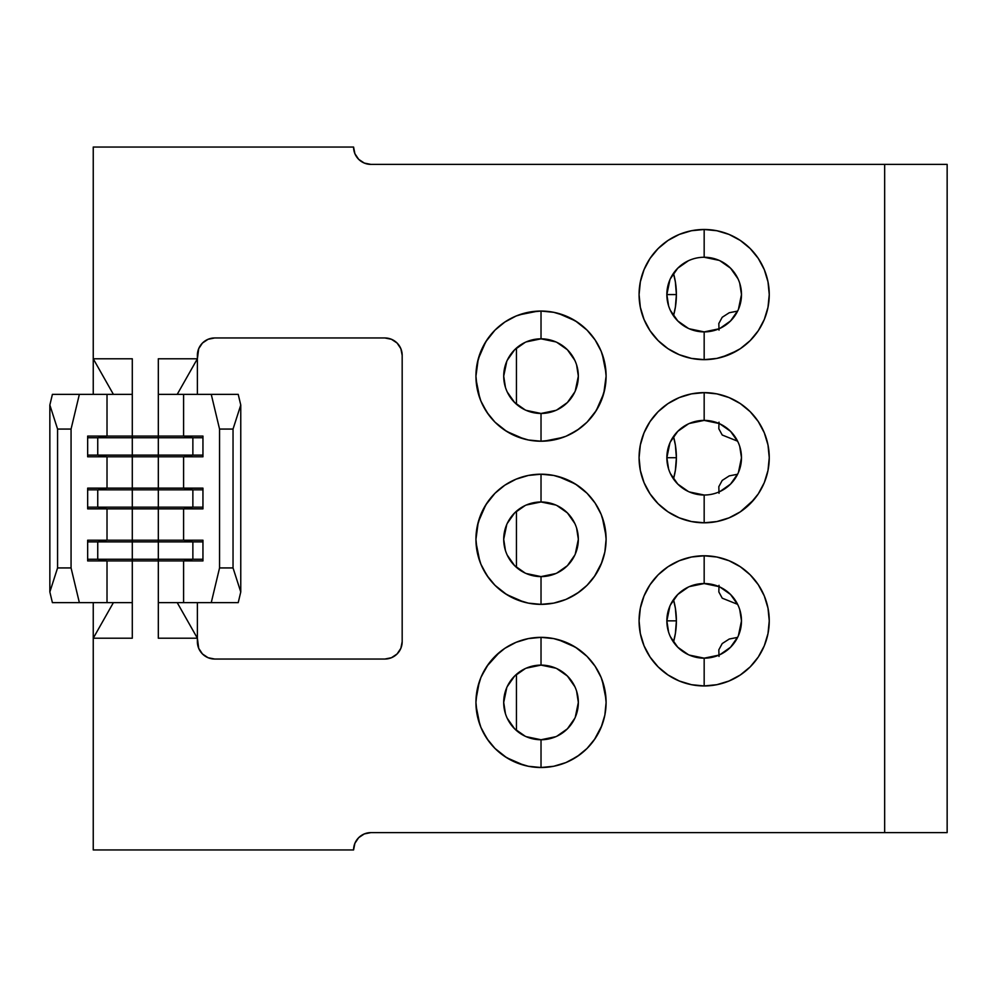 <?xml version="1.0" encoding="UTF-8"?>
<svg xmlns="http://www.w3.org/2000/svg" width="997" height="997" viewBox="0 0 997 997"><rect width="100%" height="100%" fill="white"/><g stroke="black" fill="none" stroke-linecap="round" stroke-linejoin="round"><path stroke-width="1.5" d="M676.39 294.564A65.079 53.315 -90 0 0 673.486 273.352L675.368 281.877L676.39 294.564L666.856 294.564L676.39 294.564L675.368 307.263L673.486 315.787A65.079 53.315 -90 0 0 676.39 294.564M719.024 586.635L704.169 583.544A37.313 37.313 0 0 1 730.552 647.24A37.313 37.313 0 0 1 704.169 658.17L704.169 685.948A65.079 65.079 0 0 0 769.248 620.857A65.079 65.079 0 0 0 704.169 555.778L704.169 583.544A37.313 37.313 0 0 1 730.552 647.24A37.313 37.313 0 0 1 704.169 658.17L718.987 655.104M555.877 668.202L541.022 665.111A37.313 37.313 0 0 1 567.405 728.819A37.313 37.313 0 0 1 541.022 739.749L541.022 767.516A65.079 65.079 0 0 0 606.101 702.436A65.079 65.079 0 0 0 541.022 637.345L541.022 665.111A37.313 37.313 0 0 1 567.405 728.819A37.313 37.313 0 0 1 541.022 739.749L555.84 736.683M720.008 491.496L730.552 484.093A37.313 37.313 0 0 1 704.169 495.023L704.169 522.802A65.079 65.079 0 0 0 769.248 457.71A65.079 65.079 0 0 0 704.169 392.631L704.169 420.398A37.313 37.313 0 0 1 730.552 484.093A37.313 37.313 0 0 1 677.786 484.093A37.313 37.313 0 0 1 704.169 420.398A37.313 37.313 0 0 1 730.552 484.093L737.954 473.538M555.877 505.055L541.022 501.977A37.313 37.313 0 0 1 567.405 565.673A37.313 37.313 0 0 1 541.022 576.602L541.022 604.369A65.079 65.079 0 0 0 606.101 539.29A65.079 65.079 0 0 0 541.022 474.198L541.022 501.977A37.313 37.313 0 0 1 567.405 565.673A37.313 37.313 0 0 1 541.022 576.602L555.84 573.537M719.024 260.342L704.169 257.251A37.313 37.313 0 0 1 730.552 320.959A37.313 37.313 0 0 1 704.169 331.889L704.169 359.655A65.079 65.079 0 0 0 769.248 294.564A65.079 65.079 0 0 0 704.169 229.484L704.169 257.251A37.313 37.313 0 0 1 730.552 320.959A37.313 37.313 0 0 1 704.169 331.889L718.987 328.811M691.943 684.789L696.043 685.438M678.122 680.502L678.77 680.789M679.792 681.213L681.699 681.936M668.513 675.305L670.059 676.29M516.608 762.767L527.824 766.157M528.784 766.357L541.022 767.516L553.721 766.269L565.935 762.568L577.176 756.549L587.046 748.448L594.299 739.824L601.827 725.642M513.268 761.309L515.736 762.406M502.725 755.065L504.594 756.362M505.367 756.873L506.925 757.87M691.93 521.643L696.043 522.291M678.122 517.356L678.77 517.642M679.792 518.066L681.699 518.789M668.513 512.159L670.059 513.143M555.877 341.909L541.022 338.83A37.313 37.313 0 0 1 567.405 402.526A37.313 37.313 0 0 1 541.022 413.456L541.022 441.222A65.079 65.079 0 0 0 606.101 376.143A65.079 65.079 0 0 0 541.022 311.052L541.022 338.83A37.313 37.313 0 0 1 567.405 402.526A37.313 37.313 0 0 1 541.022 413.456L555.877 410.378M516.608 436.474L527.824 439.876M528.784 440.063L541.022 441.222L553.721 439.976L565.935 436.275L577.176 430.255L587.046 422.167L595.134 412.297L601.154 401.043L604.855 388.842L606.101 376.143L604.855 363.444L601.154 351.231L595.134 339.977L587.046 330.119L577.176 322.031L565.935 316.012L553.721 312.31L541.022 311.052L528.323 312.31L516.11 316.012L504.868 322.031L494.998 330.119L486.91 339.977L480.89 351.231L477.189 363.444L475.943 376.143L477.189 388.842L480.89 401.043L486.91 412.297L494.998 422.167L488.393 414.428L482.149 403.885M513.268 435.016L515.736 436.113M502.725 428.772L504.407 429.944M505.367 430.592L506.925 431.576M516.608 599.621L527.824 603.023M528.796 603.21L541.022 604.369L553.721 603.123L565.935 599.421L577.176 593.402L587.046 585.314L594.299 576.677L601.827 562.495M513.268 598.163L515.748 599.259M502.725 591.919L504.395 593.09M505.367 593.738L506.925 594.723M691.93 358.496L696.043 359.144M678.122 354.209L678.77 354.496M679.792 354.92L681.699 355.655M668.513 349.012L670.059 349.997M676.39 457.71A65.079 53.315 -90 0 0 673.486 436.499L675.368 445.011L676.39 457.71L666.856 457.71L676.39 457.71A65.079 53.315 -90 0 1 673.486 478.934L675.368 470.41L676.39 457.71M676.39 620.857A65.079 53.315 -90 0 0 673.486 599.646L675.368 608.158L676.39 620.857L666.856 620.857L676.39 620.857A65.079 53.315 -90 0 1 673.486 642.08L675.368 633.556L676.39 620.857M947.15 164.393L370.934 164.393L884.663 164.393L884.663 832.607L370.934 832.607L364.291 833.928L370.934 832.607L947.15 832.607L884.663 832.607L884.663 164.393L947.15 164.393L947.15 832.607M719.024 493.266L718.825 486.661L722.214 480.417L729.243 475.881L737.63 474.236M516.446 730.514L516.446 674.346L516.446 730.514M516.446 567.368L516.446 511.212L516.446 567.368M516.446 404.221L516.446 348.065L516.446 404.221M738.416 635.662L741.481 620.857L739.749 609.628M670.383 636.697L677.786 647.24A37.313 37.313 0 0 1 704.169 583.544L689.351 586.61M669.922 606.051L666.856 620.857L668.588 632.086M575.281 717.217L578.335 702.436L576.602 691.195M507.236 718.276L514.639 728.819A37.313 37.313 0 0 1 541.022 665.111L526.254 668.164M506.763 687.643L503.709 702.436L505.442 713.665M738.416 472.528L741.481 457.71L739.749 446.482M719.024 423.488L704.169 420.398L689.351 423.463M669.922 442.905L666.856 457.71L668.588 468.939M575.281 554.07L578.335 539.29L576.602 528.061M507.236 555.13L514.639 565.673A37.313 37.313 0 0 1 541.022 501.977L526.254 505.018M506.763 524.497L503.709 539.29L505.442 550.518M738.416 309.382L741.481 294.564L739.749 283.335M670.383 310.403L677.786 320.959A37.313 37.313 0 0 1 704.169 257.251L704.169 229.484L691.469 230.731L679.256 234.432L668.002 240.451L658.145 248.552L668.002 240.451M669.922 279.758L666.856 294.564L668.588 305.805M640.224 608.718L639.65 612.283M767.067 637.569L767.877 634.179M768.114 632.97L768.799 628.496M763.041 648.611L764.026 646.392M764.537 645.184L765.908 641.47M756.798 659.154L758.044 657.372M758.617 656.512L760.499 653.459M750.554 666.507L753.956 662.781M750.442 575.095A65.079 65.079 0 0 1 758.081 584.392M758.493 585.002A65.079 65.079 0 0 1 764.151 595.608M764.437 596.293A65.079 65.079 0 0 1 767.927 607.809M768.076 608.519A65.079 65.079 0 0 1 769.248 620.52M769.248 621.206A65.079 65.079 0 0 1 768.064 633.245M767.939 633.868A65.079 65.079 0 0 1 764.412 645.495M764.188 646.031A65.079 65.079 0 0 1 758.418 656.811M758.144 657.222A65.079 65.079 0 0 1 750.33 666.731M737.954 605.017L730.552 594.474L719.996 587.071M763.129 593.302L763.777 594.723M645.059 648.1L644.548 646.966M476.018 705.614L479.769 724.433M479.295 681.798L475.993 699.732M606.026 699.258L602.275 680.44M574.833 686.646L567.405 676.041L556.837 668.638M599.882 674.67L600.643 676.315M482.074 730.028L481.401 728.533M499.597 652.225L486.91 666.27L480.89 677.524L477.189 689.737L475.943 702.436L477.189 715.123L480.89 727.336L486.91 738.59L494.998 748.448L488.393 740.721L482.149 730.178M640.224 445.572L639.65 449.136M767.067 474.422L767.877 471.033M768.114 469.824L768.799 465.362M763.041 485.464L764.026 483.258M764.537 482.037L765.908 478.323M756.798 496.008L757.969 494.35M758.617 493.365L760.499 490.312M729.069 517.842L716.868 521.543L729.069 517.842L740.322 511.835L753.956 499.634M750.454 411.948A65.079 65.079 0 0 1 758.081 421.257M758.48 421.856A65.079 65.079 0 0 1 764.163 432.474M764.437 433.147A65.079 65.079 0 0 1 767.927 444.662M768.076 445.372A65.079 65.079 0 0 1 769.248 457.374M769.248 458.059A65.079 65.079 0 0 1 768.064 470.098M767.939 470.721A65.079 65.079 0 0 1 764.412 482.349M764.188 482.884A65.079 65.079 0 0 1 758.418 493.665M758.144 494.076A65.079 65.079 0 0 1 750.33 503.597M737.954 441.87L730.552 431.327L719.996 423.924M763.129 430.156L763.777 431.576M670.383 473.55L677.786 484.093L688.316 491.496M645.059 484.953L644.573 483.869M606.026 536.112L602.275 517.293M476.018 542.468L479.769 561.286M480.691 514.876L477.289 526.08M477.102 527.052L475.943 539.29L477.189 551.989L480.89 564.19L486.91 575.443L494.998 585.314L488.393 577.575L482.149 567.031M482.149 511.536L481.04 514.016M488.393 500.993L487.084 502.862M486.573 503.622L485.589 505.18M574.833 523.5L567.405 512.907L556.837 505.491M599.882 511.523L600.643 513.168M482.074 566.882L481.401 565.386M750.442 248.801A65.079 65.079 0 0 1 758.081 258.098M758.48 258.709A65.079 65.079 0 0 1 764.151 269.327M764.437 270A65.079 65.079 0 0 1 767.927 281.515M768.076 282.226A65.079 65.079 0 0 1 769.248 294.227M769.248 294.913A65.079 65.079 0 0 1 768.064 306.951M767.939 307.575A65.079 65.079 0 0 1 764.412 319.202M764.188 319.738A65.079 65.079 0 0 1 758.418 330.518M758.144 330.942A65.079 65.079 0 0 1 750.816 339.952M645.059 321.807L644.573 320.722M737.954 278.724L730.552 268.181L719.996 260.778M763.129 267.009L763.777 268.442M722.065 357.138L737.144 350.682M658.145 411.686L668.002 403.598L658.145 411.686L650.056 421.557L644.037 432.81L640.336 445.011L639.077 457.71L640.336 470.41L644.037 482.623L650.056 493.876L658.145 503.734L668.002 511.835L679.256 517.842L691.469 521.543L704.169 522.802L716.868 521.543L704.169 522.802L691.469 521.543L679.256 517.842L668.002 511.835L658.145 503.734L650.056 493.876L644.037 482.623L640.336 470.41L639.077 457.71L640.336 445.011L644.037 432.81L650.056 421.557L658.145 411.686A65.079 65.079 0 0 1 691.257 393.927M691.681 393.84A65.079 65.079 0 0 1 703.919 392.631M704.418 392.631A65.079 65.079 0 0 1 716.581 393.827M717.155 393.94A65.079 65.079 0 0 1 728.795 397.467M729.355 397.703A65.079 65.079 0 0 1 740.048 403.411M740.609 403.785A65.079 65.079 0 0 1 749.943 411.437M718.501 394.226L717.429 393.989M716.32 393.778L705.265 392.644M731.648 398.713L729.542 397.778M728.495 397.342L724.769 395.983M750.193 503.734L758.281 493.876L764.3 482.623L768.002 470.41L769.248 457.71L768.002 445.011L764.3 432.81L758.281 421.557L750.193 411.686L740.721 403.86M739.836 403.274L736.771 401.38M733.593 399.66L731.923 398.837M565.436 642.093L554.22 638.703M553.061 638.466L541.022 637.345L528.323 638.603L516.11 642.305L504.868 648.312L494.998 656.412L488.405 664.114L481.401 676.327M568.776 643.563L566.308 642.454M579.319 649.807L577.462 648.499M576.677 647.988L575.119 647.003M658.145 574.833L668.002 566.745L658.145 574.833L650.056 584.703L644.037 595.957L640.336 608.158L639.077 620.857L640.336 633.556L644.037 645.769L650.056 657.023L658.145 666.881L668.002 674.969L679.256 680.988L691.469 684.69L704.169 685.948L716.868 684.69L729.069 680.988L716.868 684.69L704.169 685.948L691.469 684.69L679.256 680.988L668.002 674.969L658.145 666.881L650.056 657.023L644.037 645.769L640.336 633.556L639.077 620.857L640.336 608.158L644.037 595.957L650.056 584.703L658.145 574.833A65.079 65.079 0 0 1 691.27 557.061M691.669 556.987A65.079 65.079 0 0 1 703.932 555.778M704.405 555.778A65.079 65.079 0 0 1 716.594 556.974M717.142 557.086A65.079 65.079 0 0 1 728.782 560.613M729.368 560.85A65.079 65.079 0 0 1 740.048 566.558M740.609 566.932A65.079 65.079 0 0 1 749.943 574.596M718.501 557.373L717.429 557.136M716.32 556.924L704.169 555.778L691.469 557.024L679.256 560.725L668.002 566.745M731.648 561.859L729.704 560.999M728.495 560.488L724.769 559.118M729.069 680.988L740.322 674.969L750.193 666.881L758.281 657.023L764.3 645.769L768.002 633.556L769.248 620.857L768.002 608.158L764.3 595.957L758.281 584.703L750.193 574.833L740.709 567.006M739.836 566.421L736.771 564.526M733.593 562.807L731.923 561.984M208.086 339.279L214.729 337.958L208.086 339.279L202.453 343.043L198.702 348.676L197.381 358.783L158.324 358.783L158.324 436.075L132.289 436.075L132.289 358.783L93.244 358.783L93.244 147.045L353.574 147.045L354.895 153.688L358.658 159.321L364.291 163.072L370.934 164.393A17.36 17.36 0 0 1 353.574 147.045L93.244 147.045L93.244 394.363L93.244 358.783L113.396 394.363L132.289 394.363L132.289 436.075L87.661 436.075L87.661 456.788L107.015 456.788L107.015 488.144L87.661 488.144L87.661 508.856L107.015 508.856L107.015 540.212L87.661 540.212L87.661 560.925L107.015 560.925L107.015 602.637L79.361 602.637L71.061 567.929L71.061 429.071L79.361 394.363L107.015 394.363L107.015 436.075L107.015 394.363L113.396 394.363L93.244 358.783L132.289 358.783L132.289 394.363L113.396 394.363M384.817 337.958L391.46 339.279L384.817 337.958L214.729 337.958L384.817 337.958A17.36 17.36 0 0 1 402.177 355.318L400.856 348.676L402.177 355.318L402.177 641.682L400.856 648.324L402.177 641.682L402.177 355.318M391.46 657.721L384.817 659.042L391.46 657.721L397.093 653.957L400.856 648.324M214.729 659.042L208.086 657.721L214.729 659.042L384.817 659.042L214.729 659.042A17.36 17.36 0 0 1 197.381 641.682L198.702 648.324L197.381 638.217L197.381 641.682M729.069 354.695L716.868 358.397L704.169 359.655L691.469 358.397L679.256 354.695L668.002 348.688L658.145 340.588L650.056 330.73L644.037 319.476L640.336 307.263L639.077 294.564L640.336 281.877L644.037 269.664L650.056 258.41L658.145 248.552L650.056 258.41L644.037 269.664L640.336 281.877L639.077 294.564L640.336 307.263L644.037 319.476L650.056 330.73L658.145 340.588L668.002 348.688L679.256 354.695L691.469 358.397L704.169 359.655L716.868 358.397L729.069 354.695L740.322 348.688L750.193 340.588L758.281 330.73L764.3 319.476L768.002 307.263L769.248 294.564L768.002 281.877L764.3 269.664L758.281 258.41L750.193 248.552L740.322 240.451L729.069 234.432L716.868 230.731L704.169 229.484A65.079 65.079 0 0 0 639.077 294.564A65.079 65.079 0 0 0 704.169 359.655L704.169 331.889A37.313 37.313 0 0 1 677.786 320.959L688.316 328.349M575.257 390.998L578.335 376.143L576.602 364.914M507.236 391.983L514.639 402.526A37.313 37.313 0 0 1 541.022 338.83L526.167 341.909M506.788 361.288L503.709 376.143L505.442 387.372M476.018 379.321L479.769 398.139M480.691 351.729L477.289 362.933M477.102 363.905L475.943 376.143L478.248 358.97L485.751 341.784L494.998 330.119M482.149 348.389L481.053 350.869M488.393 337.846L487.084 339.715M486.573 340.476L485.589 342.033M544.2 441.148L563.018 437.396M482.074 403.735L481.401 402.24M523.849 438.917L506.663 431.414L494.998 422.167L504.868 430.255L516.11 436.275L528.323 439.976L541.022 441.222L541.022 413.456A37.313 37.313 0 0 1 514.639 402.526L525.17 409.929M537.844 311.139L519.026 314.89M565.436 315.812L554.22 312.41M553.26 312.223L541.022 311.052A65.079 65.079 0 0 0 475.943 376.143A65.079 65.079 0 0 0 541.022 441.222M568.776 317.27L566.308 316.161M579.319 323.514L577.637 322.343M576.677 321.695L575.119 320.71M109.446 394.363L79.361 394.363L71.061 429.071L57.577 429.071L49.85 405.031L57.577 429.071L57.577 567.929L57.577 429.071L71.061 429.071L71.061 567.929L57.577 567.929L49.85 591.969L49.85 405.031L52.405 394.363L79.361 394.363L52.405 394.363L49.85 405.031L49.85 591.969L52.405 602.637L107.015 602.637L107.015 560.925L158.324 560.925L158.324 638.217L197.381 638.217L197.381 602.637L197.381 638.217L177.217 602.637L158.324 602.637L158.324 560.925L183.598 560.925L183.598 602.637L177.229 602.637L197.381 638.217L158.324 638.217L158.324 602.637L177.217 602.637M364.291 833.928L358.658 837.679L354.895 843.312L353.574 849.955L93.244 849.955L93.244 638.217L132.289 638.217L132.289 560.925L132.289 602.637L107.015 602.637M198.702 648.324L202.453 653.957L208.086 657.721M400.856 348.676L397.093 343.043L391.46 339.279M750.193 574.833L740.322 566.745L729.069 560.725L716.868 557.024L704.169 555.778A65.079 65.079 0 0 0 639.077 620.857A65.079 65.079 0 0 0 704.169 685.948L704.169 658.17A37.313 37.313 0 0 1 677.786 647.24L688.316 654.643M523.849 765.21L506.663 757.708L494.998 748.448L504.868 756.549L516.11 762.568L528.323 766.269L541.022 767.516L541.022 739.749A37.313 37.313 0 0 1 514.639 728.819L525.17 736.21M568.764 761.309L579.294 755.065L587.046 748.448L595.134 738.59L601.154 727.336L604.855 715.123L606.101 702.436L604.855 689.737L601.154 677.524L595.134 666.27L587.046 656.412L577.176 648.312L565.935 642.305L553.721 638.603L541.022 637.345A65.079 65.079 0 0 0 475.943 702.436A65.079 65.079 0 0 0 541.022 767.516M750.193 411.686L740.322 403.598L729.069 397.579L716.868 393.877L704.169 392.631L691.469 393.877L679.256 397.579L668.002 403.598M568.764 598.163L579.294 591.919L587.046 585.314L595.134 575.443L601.154 564.19L604.855 551.989L606.101 539.29L604.855 526.59L601.154 514.377L595.134 503.124L587.046 493.266L577.176 485.165L565.935 479.158L553.721 475.457L541.022 474.198L528.323 475.457L516.11 479.158L504.868 485.165L494.998 493.266L486.91 503.124L480.89 514.377L477.189 526.59L475.943 539.29L478.248 522.116L485.751 504.931L494.998 493.266M523.849 602.063L506.663 594.561L494.998 585.314L504.868 593.402L516.11 599.421L528.323 603.123L541.022 604.369L541.022 576.602A37.313 37.313 0 0 1 514.639 565.673L525.17 573.076M183.598 602.637L238.221 602.637L240.763 591.969L233.036 567.929L219.552 567.929L211.252 602.637L183.598 602.637L183.598 560.925L202.952 560.925L202.952 540.212L183.598 540.212L183.598 508.856L183.598 540.212L158.324 540.212L158.324 508.856L202.952 508.856L202.952 488.144L183.598 488.144L183.598 456.788L158.324 456.788L158.324 488.144L132.289 488.144L132.289 456.788L183.598 456.788L183.598 488.144L158.324 488.144L158.324 394.363L183.598 394.363L183.598 436.075L132.289 436.075L132.289 437.758L97.743 437.758L107.015 436.075L87.661 436.075L87.661 456.788L132.289 456.788L132.289 488.144L107.015 488.144L107.015 456.788L97.743 455.106L97.743 437.758L87.661 437.758L97.743 437.758L107.015 436.075L132.289 436.075L132.289 455.106L87.661 455.106L97.743 455.106L97.743 437.758L158.324 437.758L132.289 437.758L132.289 456.788L107.015 456.788L97.743 455.106L158.324 455.106L132.289 455.106L132.289 456.788L158.324 456.788L158.324 436.075L183.598 436.075L183.598 394.363L211.252 394.363L219.552 429.071L233.036 429.071L240.763 405.031L238.221 394.363L211.252 394.363L238.221 394.363L240.763 405.031L240.763 591.969L240.763 405.031L233.036 429.071L233.036 567.929L233.036 429.071L219.552 429.071L219.552 567.929L219.552 429.071L211.252 394.363L181.167 394.363M132.289 540.212L132.289 508.856L158.324 508.856L158.324 540.212L107.015 540.212L107.015 508.856L132.289 508.856L132.289 541.894L97.743 541.894L107.015 540.212L87.661 540.212L87.661 560.925L107.015 560.925L97.743 559.242L97.743 541.894L87.661 541.894L97.743 541.894L107.015 540.212L132.289 540.212L132.289 559.242L87.661 559.242L97.743 559.242L97.743 541.894L158.324 541.894L158.324 540.212L132.289 540.212M183.598 456.788L202.952 456.788L202.952 436.075L183.598 436.075L192.87 437.758L158.324 437.758L192.87 437.758L192.87 455.106L158.324 455.106L192.87 455.106L183.598 456.788L192.87 455.106L202.952 455.106L192.87 455.106L192.87 437.758L183.598 436.075L202.952 436.075L202.952 456.788L183.598 456.788M370.934 832.607A17.36 17.36 0 0 0 353.574 849.955L93.244 849.955L93.244 602.637L93.244 638.217L113.396 602.637L93.244 638.217L132.289 638.217L132.289 602.637M177.217 394.363L158.324 394.363L158.324 358.783L197.381 358.783L177.217 394.363L197.381 358.783L197.381 394.363L197.381 355.318A17.36 17.36 0 0 1 214.729 337.958M97.743 489.826L107.015 488.144L87.661 488.144L87.661 508.856L107.015 508.856L97.743 507.174L97.743 489.826L87.661 489.826L97.743 489.826L107.015 488.144L132.289 488.144L132.289 489.826L97.743 489.826L132.289 489.826L132.289 507.174L87.661 507.174L97.743 507.174L97.743 489.826M132.289 507.174L132.289 508.856L107.015 508.856L97.743 507.174L158.324 507.174L158.324 488.144L132.289 488.144L132.289 489.826L158.324 489.826L132.289 489.826L132.289 508.856L158.324 508.856L158.324 507.174L132.289 507.174M183.598 488.144L192.87 489.826L158.324 489.826L158.324 488.144L202.952 488.144L202.952 508.856L158.324 508.856L158.324 489.826L192.87 489.826L192.87 507.174L158.324 507.174L192.87 507.174L183.598 508.856L192.87 507.174L202.952 507.174L192.87 507.174L192.87 489.826L183.598 488.144M202.952 489.826L192.87 489.826L202.952 489.826M132.289 559.242L132.289 560.925L107.015 560.925L97.743 559.242L158.324 559.242L158.324 541.894L132.289 541.894L132.289 560.925L158.324 560.925L158.324 559.242L132.289 559.242M183.598 540.212L192.87 541.894L158.324 541.894L158.324 540.212L202.952 540.212L202.952 560.925L158.324 560.925L158.324 541.894L192.87 541.894L192.87 559.242L158.324 559.242L192.87 559.242L183.598 560.925L192.87 559.242L202.952 559.242L192.87 559.242L192.87 541.894L183.598 540.212M202.952 541.894L192.87 541.894L202.952 541.894M202.952 437.758L192.87 437.758L202.952 437.758M79.361 602.637L52.405 602.637L49.85 591.969L57.577 567.929L71.061 567.929L79.361 602.637M240.763 591.969L238.221 602.637L211.252 602.637L219.552 567.929L233.036 567.929L240.763 591.969M689.313 655.091L704.169 658.17A37.313 37.313 0 0 1 677.786 594.474L670.37 605.029M689.313 491.945L704.169 495.023A37.313 37.313 0 0 1 677.786 431.327L670.383 441.883M689.313 328.798L704.169 331.889A37.313 37.313 0 0 1 677.786 268.181L670.383 278.736M526.167 410.365L541.022 413.456A37.313 37.313 0 0 1 514.639 349.76L507.236 360.291M526.167 573.512L541.022 576.602A37.313 37.313 0 0 1 514.639 512.907L507.236 523.45M526.167 736.658L541.022 739.749A37.313 37.313 0 0 1 514.639 676.041L507.236 686.597M606.026 372.965L602.275 354.147M601.353 400.57L604.768 389.241M604.942 388.381L606.101 376.143L603.796 393.317L596.293 410.502L587.046 422.167L579.307 428.772L568.764 435.016M599.895 403.897L600.992 401.417M593.651 414.428L594.922 412.621M595.458 411.811L596.455 410.241M558.195 313.357L575.381 320.86L587.046 330.119M574.833 360.353L567.405 349.76L556.837 342.345M599.882 348.377L600.643 350.034M556.862 409.929L567.405 402.526L574.833 391.933M568.614 435.091L567.119 435.764M513.256 317.27L514.876 316.535M525.182 342.357L514.639 349.76A37.313 37.313 0 0 1 541.022 338.83L541.022 311.052M658.145 248.552A65.079 65.079 0 0 1 691.27 230.768M691.669 230.693A65.079 65.079 0 0 1 703.907 229.484M704.43 229.484A65.079 65.079 0 0 1 716.594 230.681M717.142 230.793A65.079 65.079 0 0 1 728.782 234.32M729.355 234.557A65.079 65.079 0 0 1 740.048 240.265M740.597 240.638A65.079 65.079 0 0 1 749.943 248.303M718.501 231.08L717.429 230.855M716.32 230.631L704.854 229.484M731.648 235.566L729.704 234.706M728.495 234.195L724.769 232.837M750.193 248.552L740.709 240.713M739.824 240.115L736.771 238.233M733.593 236.513L731.923 235.691M553.26 475.357L541.022 474.198L528.834 475.357M565.436 478.959L554.22 475.557M568.776 480.417L566.296 479.308M579.319 486.661L577.637 485.477M576.677 484.841L575.119 483.857M558.195 639.65L575.381 647.153L587.046 656.412M558.195 476.504L575.381 484.006L587.046 493.266M731.761 353.511L730.278 354.184M719.971 328.374L730.552 320.959L737.954 310.403M763.777 320.71L763.004 322.38M644.548 268.455L645.134 267.171M688.366 260.765L677.786 268.181A37.313 37.313 0 0 1 704.169 257.251M676.452 235.678L678.01 234.968M525.22 505.479L514.639 512.907A37.313 37.313 0 0 1 541.022 501.977L541.022 474.198A65.079 65.079 0 0 0 475.943 539.29A65.079 65.079 0 0 0 541.022 604.369M513.305 480.392L514.876 479.682M599.87 567.106L600.63 565.411M556.825 573.088L567.405 565.673L574.833 555.067M568.602 598.237L567.119 598.91M676.464 398.812L678.022 398.115M688.366 423.912L677.786 431.327A37.313 37.313 0 0 1 704.169 420.398L704.169 392.631A65.079 65.079 0 0 0 639.077 457.71A65.079 65.079 0 0 0 704.169 522.802L704.169 495.023M731.723 516.67L730.315 517.318M513.293 643.551L514.863 642.828M525.22 668.626L514.639 676.041A37.313 37.313 0 0 1 541.022 665.111L541.022 637.345M556.825 736.235L567.405 728.819L574.833 718.214M599.87 730.24L600.63 728.558M568.602 761.384L567.131 762.057M676.464 561.959L678.022 561.261M688.366 587.059L677.786 594.474A37.313 37.313 0 0 1 704.169 583.544L704.169 555.778M720.008 654.643L730.552 647.24L737.954 636.684M731.723 679.817L730.315 680.465M719.024 330.119L718.825 323.514L722.214 317.27L729.243 312.734L737.63 311.089M719.024 656.412L718.825 649.807L722.214 643.563L729.243 639.027L737.63 637.382M719.024 422.167L718.825 428.772L722.214 435.016L737.63 441.197M719.024 585.314L718.837 591.944L722.239 598.188L737.63 604.344M402.177 641.682A17.36 17.36 0 0 1 384.817 659.042"/></g></svg>
